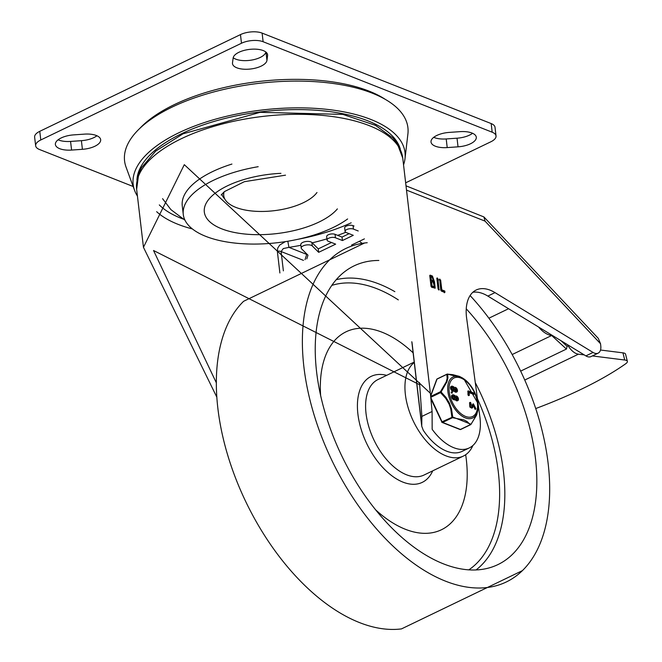 <?xml version="1.0" encoding="UTF-8"?>
<svg xmlns="http://www.w3.org/2000/svg" width="662" height="662" viewBox="0 0 662 662"><rect width="100%" height="100%" fill="white"/><g stroke="black" fill="none" stroke-linecap="round" stroke-linejoin="round"><path stroke-width="0.99" d="M136.645 189.315L138.772 173.444L141.56 167.585L155.669 151.118L183.002 133.823L260.133 112.333L342.817 114.394L375.519 125.375L392.773 137.886L397.092 143.249L402.744 158.061A133.964 57.677 -6.7 0 0 321.227 115.287A133.964 57.677 -6.7 0 0 181.256 138.755A133.964 57.677 -6.7 0 0 136.645 189.315L143.455 247.315L184.301 164.673L430.383 393.286L432.087 411.499L421.884 416.415L421.735 426.22L423.283 430.317A47.225 26.654 -115.7 0 0 462.134 451.36L469.308 447.909A47.225 26.654 64.3 0 0 479.983 417.681L466.842 319.663A42.699 24.097 64.3 0 1 476.177 290.014A42.699 24.097 64.3 0 1 495.019 292.621L487.853 296.079L585.878 355.891A11.568 6.529 64.3 0 0 590.984 356.595L598.15 353.144A11.568 6.529 -115.7 0 1 593.044 352.441L495.019 292.621M287.813 241.241L288.93 247.373A129.148 55.6 173.3 0 0 300.871 245.288M285.281 241.647L279.703 245.056L277.75 248.06L277.337 251.204A4.816 2.077 -6.7 0 1 281.11 251.543L283.286 248.573L288.93 247.373L306.721 254.398M421.884 416.415L419.683 384.788L153.534 250.501L216.308 382.752M143.455 247.315L216.805 397.117M432.087 411.499L432.162 429.315A47.225 26.654 64.3 0 0 469.308 447.909M406.509 190.11L485.039 221.125L600.533 343.743L600.765 345.738A11.568 6.529 -115.7 0 1 598.15 353.144M600.533 343.743L598.291 338.365L483.905 216.937L406.013 185.832M485.039 221.125L483.905 216.937M439.527 279.538L440.635 279.976L441.794 289.84L444.831 291.04L444.881 292.48L441.413 291.106L440.768 290.146L439.717 279.008M436.754 278.239L437.392 279.198L438.641 289.807L439.212 289.534L438.112 289.095L436.862 278.487L437.325 277.957L437.971 278.925L439.03 290.064M436.862 278.487L437.325 277.957L436.879 278.181M432.41 276.021L434.529 281.971L435.182 288.135L431.657 287.258L431.02 286.29L429.77 275.69L430.242 275.16L432.41 276.021L431.831 276.294L433.958 282.252L434.876 288.235M429.77 275.69L430.242 275.16L429.787 275.375M487.853 296.079A42.699 24.097 64.3 0 0 472.842 292.273M431.525 281.582L432.038 285.984L434.446 286.629L433.138 282.219L431.525 281.582L430.945 281.863L431.467 286.257L434.131 286.712M432.038 285.984L431.467 286.257M430.97 276.873L431.343 280.092L433.544 280.738L432.584 277.51L430.97 276.873L430.391 277.146L430.772 280.374L433.221 280.796M431.343 280.092L430.772 280.374M434.52 281.979L433.949 282.252M429.77 275.475L431.831 276.294M438.956 279.819L440.056 280.258L441.215 290.113L444.252 291.313L444.31 292.753M441.794 289.84L441.215 290.113M444.831 291.04L444.252 291.313M444.781 291.09L444.202 291.371M306.787 258.892L307.987 255.209L301.599 248.838A5.784 2.491 -6.7 0 1 301.202 248.076A5.784 2.491 -6.7 0 1 305.72 245.072A5.784 2.491 -6.7 0 1 312.282 245.966L318.67 252.33L335.659 244.146L328.269 241.225A4.816 2.077 -6.7 0 1 327.069 240.066A4.816 2.077 -6.7 0 1 330.04 237.741A4.816 2.077 -6.7 0 1 335.444 237.774L342.436 240.538L353.276 235.316L346.276 232.552A4.816 2.077 -6.7 0 1 345.076 231.386A4.816 2.077 -6.7 0 1 348.047 229.069A4.816 2.077 -6.7 0 1 353.442 229.093L358.216 230.98M364.406 238.874L351.563 245.064M354.054 226.04L353.036 225.643A4.816 2.077 173.3 0 0 347.641 225.61A4.816 2.077 173.3 0 0 344.67 227.927L345.076 231.386M306.829 254.059L305.008 259.678M331.497 242.499L318.265 248.879L311.876 242.507A5.784 2.491 173.3 0 0 305.314 241.613A5.784 2.491 173.3 0 0 300.796 244.617L301.202 248.076M349.114 233.669L342.031 237.079L335.038 234.315A4.816 2.077 173.3 0 0 329.635 234.29A4.816 2.077 173.3 0 0 326.664 236.607L327.069 240.066M342.436 240.538L342.031 237.079M359.375 241.307L362.155 243.326M318.67 252.33L318.265 248.879M560.995 340.707L567.069 346.284L566.432 349.056L551.669 335.502A24.717 13.952 -115.7 0 1 538.636 327.061M520.68 371.101L566.432 349.056M512.198 354.526L551.669 335.502M488.904 318.199L508.573 308.724M137.439 196.101A136.86 58.918 -6.7 0 1 134.576 190.366L126.053 167.105A142.644 61.409 -6.7 0 1 259.082 83.321A142.644 61.409 -6.7 0 1 407.9 133.989L405.003 158.599A136.86 58.918 -6.7 0 1 403.547 164.838M134.576 190.366A136.86 58.918 -6.7 0 1 262.21 109.991A136.86 58.918 -6.7 0 1 405.003 158.599M136.935 180.006A132.913 57.222 -6.7 0 1 262.409 111.671A132.913 57.222 -6.7 0 1 400.311 149.074M627.369 361.353L625.565 354.187A11.568 3.277 165.9 0 0 622.95 352.854L624.746 360.02A11.568 3.277 -14.1 0 1 627.369 361.353A11.568 3.277 -14.1 0 1 625.681 363.769A224.294 63.552 -14.1 0 1 535.757 408.537M584.281 354.915L578.423 354.178A15.425 8.705 -115.7 0 1 568.145 345.763L567.483 344.67M600.517 350.024L622.95 352.854M624.746 360.02L592.358 355.933M449.266 132.4L460.09 131.647A17.344 7.472 -6.7 0 1 476.292 137.216A17.344 7.472 -6.7 0 1 458.038 146.832L447.214 147.585A17.344 7.472 -6.7 0 1 431.012 142.016A17.344 7.472 -6.7 0 1 449.266 132.4M433.726 137.315A17.344 7.472 173.3 0 0 446.205 138.946L457.028 138.192A17.344 7.472 173.3 0 0 472.569 133.277M82.411 149.314L71.587 150.067A17.344 7.472 -6.7 0 1 55.385 144.498A17.344 7.472 -6.7 0 1 73.639 134.882L84.463 134.129A17.344 7.472 -6.7 0 1 100.665 139.699A17.344 7.472 -6.7 0 1 82.411 149.314L81.401 140.675A17.344 7.472 173.3 0 0 96.933 135.76M58.099 139.798A17.344 7.472 173.3 0 0 70.569 141.428L81.401 140.675M267.589 55.616L266.952 60.391A17.344 7.472 -6.7 0 1 249.648 69.105A17.344 7.472 -6.7 0 1 232.494 63.61A17.344 7.472 -6.7 0 1 232.503 62.782L233.148 58.008A17.344 7.472 -6.7 0 1 250.451 49.294A17.344 7.472 -6.7 0 1 267.597 54.789A17.344 7.472 -6.7 0 1 267.589 55.616L267.398 53.986M233.198 57.718A17.344 7.472 173.3 0 0 251.759 60.052A17.344 7.472 173.3 0 0 265.884 52.041M139.889 128.312A138.788 59.745 -6.7 0 1 258.867 81.517A138.788 59.745 -6.7 0 1 385.45 99.466M496.028 135.933L495.019 127.294A15.425 6.637 173.3 0 0 491.171 123.571L262.111 33.1A15.425 6.637 173.3 0 0 240.463 34.606L39.77 131.324A15.425 6.637 173.3 0 0 34.631 137.142L35.649 145.781A15.425 6.637 -6.7 0 1 40.787 139.963L241.481 43.245A15.425 6.637 -6.7 0 1 263.128 41.739L492.18 132.21A15.425 6.637 -6.7 0 1 496.028 135.933A15.425 6.637 -6.7 0 1 490.898 141.759L405.657 182.828M133.161 186.502L39.497 149.504A15.425 6.637 -6.7 0 1 35.649 145.781M258.188 166.7A90.595 39 173.3 0 0 183.275 214.496A90.595 39 173.3 0 0 238.403 243.417A90.595 39 173.3 0 0 333.06 227.546A90.595 39 173.3 0 0 347.624 218.957M231.923 164.06A90.595 39 173.3 0 0 182.257 205.857L183.275 214.496M224.128 191.856A48.185 20.745 173.3 0 0 223.764 195.729A48.185 20.745 173.3 0 0 253.091 211.112A48.185 20.745 173.3 0 0 303.436 202.671A48.185 20.745 173.3 0 0 316.982 192.51M470.094 295.55A185.046 104.431 -115.7 0 1 522.434 570.603A185.046 104.431 -115.7 0 1 331.96 460.57A185.046 104.431 -115.7 0 1 364.555 243.004A185.046 104.431 -115.7 0 1 367.228 242.722M401.445 628.9A185.046 104.431 -115.7 0 1 245.925 501.978A185.046 104.431 -115.7 0 1 243.616 301.284L364.547 243.012M466.247 308.815A165.773 93.549 -115.7 0 1 535.467 458.452A165.773 93.549 -115.7 0 1 492.743 566.755A165.773 93.549 -115.7 0 1 341.749 455.837A165.773 93.549 -115.7 0 1 349.073 268.631A165.773 93.549 -115.7 0 1 378.854 260.464M320.631 395.603A109.875 62.005 -115.7 0 1 382.206 332.274A109.875 62.005 -115.7 0 1 413.113 352.829M465.676 454.728A109.875 62.005 -115.7 0 1 375.71 509.897M472.867 445.518A53.01 29.914 -115.7 0 1 463.375 456.068A53.01 29.914 -115.7 0 1 414.817 424.094A53.01 29.914 -115.7 0 1 414.346 362.42M456.565 391.987A2.474 1.398 -115.7 0 1 456.308 392.185A2.474 1.398 -115.7 0 1 454.273 391.077L454.231 391.019M454.091 391.01A2.449 1.382 -115.7 0 1 453.834 391.209A2.449 1.382 -115.7 0 1 453.015 391.201L452.394 390.952A2.474 1.398 -115.7 0 1 450.632 388.71A2.474 1.398 -115.7 0 1 451.062 386.5A2.474 1.398 -115.7 0 1 451.376 386.426M454.736 387.444L454.331 387.642A2.474 1.398 -115.7 0 1 454.471 387.642A2.474 1.398 -115.7 0 1 454.736 387.444A2.474 1.398 -115.7 0 1 457.07 389.074A2.474 1.398 -115.7 0 1 456.879 391.912A2.474 1.398 -115.7 0 1 454.844 390.803L454.736 390.63A18.677 10.534 64.3 0 0 454.662 390.729A2.449 1.382 -115.7 0 1 454.405 390.936A2.449 1.382 -115.7 0 1 453.594 390.919L452.974 390.679A2.474 1.398 -115.7 0 1 451.211 388.437A2.474 1.398 -115.7 0 1 451.633 386.227A2.474 1.398 -115.7 0 1 452.452 386.236L453.073 386.484A2.441 1.374 -115.7 0 1 454.298 387.576L454.397 387.75A20.572 11.61 64.3 0 0 454.471 387.642L454.372 387.692M457.583 400.593A2.474 1.398 -115.7 0 1 457.318 400.783A2.474 1.398 -115.7 0 1 455.282 399.683L455.241 399.616M455.1 399.616A2.449 1.382 -115.7 0 1 454.844 399.815A2.449 1.382 -115.7 0 1 454.024 399.798L453.412 399.55A2.474 1.398 -115.7 0 1 451.649 397.316A2.474 1.398 -115.7 0 1 452.072 395.106A2.474 1.398 -115.7 0 1 452.386 395.024M455.357 396.265A2.474 1.398 -115.7 0 1 455.481 396.248A2.474 1.398 -115.7 0 1 455.746 396.05A2.474 1.398 -115.7 0 1 458.079 397.672A2.474 1.398 -115.7 0 1 457.897 400.51A2.474 1.398 -115.7 0 1 455.853 399.401L455.746 399.236A18.677 10.534 64.3 0 0 455.679 399.335A2.449 1.382 -115.7 0 1 455.415 399.534A2.449 1.382 -115.7 0 1 454.604 399.525L453.983 399.277A2.474 1.398 -115.7 0 1 452.22 397.035A2.474 1.398 -115.7 0 1 452.651 394.825A2.474 1.398 -115.7 0 1 453.462 394.833L454.082 395.082A2.441 1.374 -115.7 0 1 455.307 396.174L455.406 396.348A20.572 11.61 64.3 0 0 455.481 396.248L455.382 396.298M452.096 393.079L451.467 393.112L451.145 392.036L452.229 391.887L452.353 392.963L451.914 391.763M471.625 406.84L472.85 404.077M473.289 403.87L472.982 404.465L473.363 403.828L475.97 408.818L475.539 408.975L473.86 404.887L472.519 407.751L470.434 406.774L470.128 402.463L470.657 402.537L471.956 406.816L473.222 403.894M475.97 408.818L474.96 409.257L475.399 409.091L474.637 408.603L473.62 405.152M470.657 402.537L469.557 402.736L470.086 402.81L469.557 402.736L469.863 407.056L471.749 408.148L472.982 407.163M473.942 394.337L469.077 392.69M468.497 390.936L468.166 391.316L468.497 390.936L474.075 393.137L474.199 394.213L469.01 392.161L469.358 395.106L468.564 394.684L467.918 391.209L467.984 394.957L468.638 395.661L469.209 395.38M430.705 396.157L437.019 379.103L446.858 374.361A0.96 0.546 -115.7 0 1 447.363 374.146L447.545 374.047A0.96 0.96 0 0 0 447.04 374.146L437.201 378.887A0.96 0.546 -115.7 0 1 437.483 378.879M430.83 397.291L440.528 392.624A0.96 0.546 -115.7 0 1 440.429 391.755L446.262 381.833L447.148 378.341L446.858 374.361A0.96 0.869 -15.1 0 1 447.686 374.154L452.849 374.675L459.395 376.372L462.548 378.01L447.686 374.154L447.926 377.82L446.966 381.759L441.091 391.987L440.429 391.755L430.739 396.43M460.909 429.241A0.96 0.546 -115.7 0 1 460.727 429.464L470.574 424.714A0.96 0.96 0 0 0 470.93 424.416L470.756 424.499A0.96 0.546 -115.7 0 1 470.252 424.714L460.413 429.456L442.63 422.43L452.477 417.689A0.96 0.546 -115.7 0 1 451.873 417.043L450.748 408.984L449.167 404.275L445.84 398.499L440.528 392.624L441.091 391.987L445.931 397.341L449.308 402.844L451.501 408.884L452.725 417.019L442.034 421.785L430.888 397.796M452.477 417.689L452.725 417.019L470.947 424.218A0.96 0.852 146 0 1 470.252 424.714L467.198 421.611L464.004 419.931L452.477 417.689M477.856 410.25L476.731 414.693L470.93 424.416L476.383 415.455L478.014 408.322A22.731 12.826 64.3 0 0 477.898 403.39A22.731 12.826 64.3 0 0 463.822 378.871A22.731 12.826 64.3 0 0 453.313 376.852A22.731 12.826 64.3 0 0 455.704 410.084A22.731 12.826 64.3 0 0 478.014 408.322L477.898 403.307L463.822 378.871L462.548 378.01M469.308 395.032L467.984 394.957M471.642 406.774L472.221 406.501M474.637 408.603L475.208 408.33M457.037 399.451A1.283 0.72 64.3 0 0 456.896 398.243A1.283 0.72 64.3 0 0 456.035 397.382M454.554 398.474A1.283 0.72 64.3 0 0 454.446 397.316A1.283 0.72 64.3 0 0 453.636 396.43L453.015 396.19A1.283 0.72 64.3 0 0 452.932 396.157M456.962 399.426A1.283 0.72 -115.7 0 1 456.044 398.276A1.283 0.72 -115.7 0 1 456.267 397.126A1.283 0.72 -115.7 0 1 457.475 397.97A1.283 0.72 -115.7 0 1 457.376 399.434A1.283 0.72 -115.7 0 1 456.962 399.426M454.471 398.45L453.859 398.201A1.283 0.72 -115.7 0 1 452.94 397.051A1.283 0.72 -115.7 0 1 453.164 395.901A1.283 0.72 -115.7 0 1 453.586 395.909L454.206 396.157A1.283 0.72 -115.7 0 1 455.117 397.308A1.283 0.72 -115.7 0 1 454.902 398.458A1.283 0.72 -115.7 0 1 454.471 398.45M455.853 399.401L455.282 399.683M456.027 390.853A1.283 0.72 64.3 0 0 455.886 389.645A1.283 0.72 64.3 0 0 455.026 388.784M453.544 389.877A1.283 0.72 64.3 0 0 453.437 388.718A1.283 0.72 64.3 0 0 452.626 387.833L452.005 387.584A1.283 0.72 64.3 0 0 451.923 387.56M455.952 390.828A1.283 0.72 -115.7 0 1 455.034 389.67A1.283 0.72 -115.7 0 1 455.257 388.528A1.283 0.72 -115.7 0 1 456.466 389.364A1.283 0.72 -115.7 0 1 456.366 390.837A1.283 0.72 -115.7 0 1 455.952 390.828M452.576 387.311L453.197 387.551A1.283 0.72 -115.7 0 1 454.107 388.71A1.283 0.72 -115.7 0 1 453.892 389.852A1.283 0.72 -115.7 0 1 453.462 389.844L452.841 389.604A1.283 0.72 -115.7 0 1 451.931 388.445A1.283 0.72 -115.7 0 1 452.154 387.303A1.283 0.72 -115.7 0 1 452.576 387.311L452.005 387.584M454.844 390.803L454.273 391.077M421.702 425.004L412.012 342.519M351.183 222.796A124.332 53.523 -6.7 0 1 297.577 239.371M312.199 242.83A129.148 55.6 173.3 0 0 326.929 238.866M337.661 235.358A129.148 55.6 173.3 0 0 345.763 232.296M277.337 251.204L279.894 272.967M283.377 270.857L281.11 251.543L303.461 260.373M156.654 211.683A124.332 53.523 173.3 0 0 192.385 228.936M182.877 218.957A119.508 51.454 -6.7 0 1 159.302 204.914M593.044 352.441L585.878 355.891M433.651 286.621L433.08 286.903M432.965 280.729L432.385 281.011M437.971 278.925L437.392 279.198M440.635 279.976L440.056 280.258M353.442 229.093L353.036 225.643M335.444 237.774L335.038 234.315M312.282 245.966L311.876 242.507M568.145 345.763L567.069 346.284M524.776 380.029L578.423 354.178M457.028 138.192L458.038 146.832M446.205 138.946L447.214 147.585M70.569 141.428L71.587 150.067M265.975 52.124L266.952 60.391M40.787 139.963L39.77 131.324M240.463 34.606L241.481 43.245M263.128 41.739L262.111 33.1M491.171 123.571L492.18 132.21M224.766 198.939A50.113 21.573 -6.7 0 1 221.787 194.14M280.92 173.336A69.394 29.873 173.3 0 0 207.471 219.296A69.394 29.873 173.3 0 0 319.059 222.018A69.394 29.873 173.3 0 0 337.388 208.886M336.205 279.695A162.231 91.555 -115.7 0 1 379.301 284.089A162.231 91.555 -115.7 0 1 394.858 291.661M475.275 382.586A162.231 91.555 -115.7 0 1 503.484 471.807A162.231 91.555 -115.7 0 1 476.077 569.932M331.778 285.405A158.392 89.387 -115.7 0 1 377.092 288.789A158.392 89.387 -115.7 0 1 398.309 299.886M477.443 398.714A158.392 89.387 -115.7 0 1 468.845 569.833M432.708 470.848A58.835 33.208 -115.7 0 1 366.806 443.763A58.835 33.208 -115.7 0 1 386.682 375.346M463.375 456.068L424.028 475.035A53.01 29.914 -115.7 0 1 374.071 440.263A53.01 29.914 -115.7 0 1 378.002 379.525L414.205 362.081M477.41 402.835A21.374 12.065 -115.7 0 1 458.195 411.077A21.374 12.065 -115.7 0 1 454.298 377.878A21.374 12.065 -115.7 0 1 477.41 402.835M469.863 407.056L470.434 406.774M451.467 393.112L452.047 392.839M454.206 396.157L453.636 396.43M453.586 395.909L453.015 396.19M454.604 399.525L454.024 399.798M453.983 399.277L453.412 399.55M453.197 387.551L452.626 387.833M453.594 390.919L453.015 391.201M452.974 390.679L452.394 390.952M436.713 379.417A0.96 0.695 -159.7 0 1 437.019 379.103A0.96 0.546 -115.7 0 1 437.201 378.887A0.96 0.96 0 0 0 436.713 379.417L430.664 395.777M460.727 429.464A0.96 0.546 -115.7 0 1 460.413 429.456A0.96 0.679 -68.4 0 1 459.958 429.489A0.96 0.96 0 0 0 460.727 429.464M459.958 429.489L442.175 422.464A0.96 0.679 111.6 0 0 442.63 422.43A0.96 0.546 -115.7 0 1 442.034 421.785L441.653 421.975A0.96 0.96 0 0 0 442.175 422.464A0.96 0.679 111.6 0 1 441.811 421.917L431.02 399.078M421.735 426.22L411.814 341.724M419.675 384.788L419.41 382.512M184.971 220.189L170.92 209.647L162.571 198.666M402.744 158.061L430.242 392.127M434.446 286.629L433.875 286.911M433.544 280.738L432.973 281.019M223.384 192.501L223.764 195.729M221.182 195L224.492 191.566L244.361 181.686L285.504 175.173M522.426 570.619L401.495 628.892M468.299 390.928L467.728 391.209M473.256 403.886L472.685 404.159M470.235 402.347L469.664 402.62M472.635 407.718L472.064 407.991M475.837 409.058L475.266 409.331M473.363 403.828L472.784 404.11M455.415 399.534L454.844 399.815M452.651 394.825L452.072 395.106M454.405 390.936L453.834 391.209M451.633 386.227L451.062 386.5M456.879 391.912L456.308 392.185M457.897 400.51L457.318 400.783"/></g></svg>
